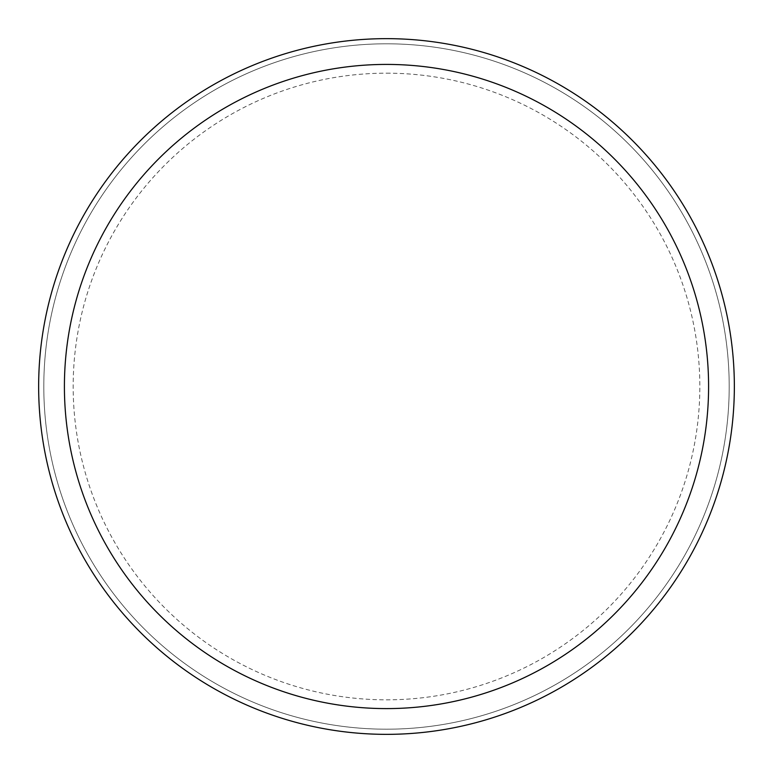 <?xml version="1.0" encoding="UTF-8"?>
<svg xmlns="http://www.w3.org/2000/svg" width="773" height="773" viewBox="0 0 773 773"><rect width="100%" height="100%" fill="white"/><g stroke="black" fill="none" stroke-linecap="round" stroke-linejoin="round"><path stroke-width="0.58" stroke-dasharray="3.87 2.9" d="M386.5 64.42A322.08 322.08 0 0 1 665.437 547.545A322.08 322.08 0 0 1 107.563 547.545A322.08 322.08 0 0 1 386.5 64.42M386.5 38.65A347.85 347.85 0 0 1 687.748 560.425A347.85 347.85 0 0 1 85.252 560.425A347.85 347.85 0 0 1 386.5 38.65A347.85 347.85 0 0 1 687.748 560.425A347.85 347.85 0 0 1 85.252 560.425A347.85 347.85 0 0 1 386.5 38.65A347.85 347.85 0 0 1 687.748 560.425A347.85 347.85 0 0 1 85.252 560.425A347.85 347.85 0 0 1 386.5 38.65A347.85 347.85 0 0 1 687.748 560.425A347.85 347.85 0 0 1 85.252 560.425A347.85 347.85 0 0 1 386.5 38.65A347.85 347.85 0 0 1 687.748 560.425A347.85 347.85 0 0 1 85.252 560.425A347.85 347.85 0 0 1 386.5 38.65M386.5 43.8A342.7 342.7 0 0 1 683.284 557.845A342.7 342.7 0 0 1 89.716 557.845A342.7 342.7 0 0 1 386.5 43.8A342.7 342.7 0 0 1 683.284 557.845A342.7 342.7 0 0 1 89.716 557.845A342.7 342.7 0 0 1 386.5 43.8A342.7 342.7 0 0 1 683.284 557.845A342.7 342.7 0 0 1 89.716 557.845A342.7 342.7 0 0 1 386.5 43.8A342.7 342.7 0 0 1 683.284 557.845A342.7 342.7 0 0 1 89.716 557.845A342.7 342.7 0 0 1 386.5 43.8M386.5 73.174A313.326 313.326 0 0 1 657.852 543.168A313.326 313.326 0 0 1 115.148 543.168A313.326 313.326 0 0 1 386.5 73.174"/><path stroke-width="1.16" d="M386.5 64.42A322.08 322.08 0 0 1 665.437 547.545A322.08 322.08 0 0 1 107.563 547.545A322.08 322.08 0 0 1 386.5 64.42M386.5 38.65A347.85 347.85 0 0 1 687.748 560.425A347.85 347.85 0 0 1 85.252 560.425A347.85 347.85 0 0 1 386.5 38.65"/></g></svg>
